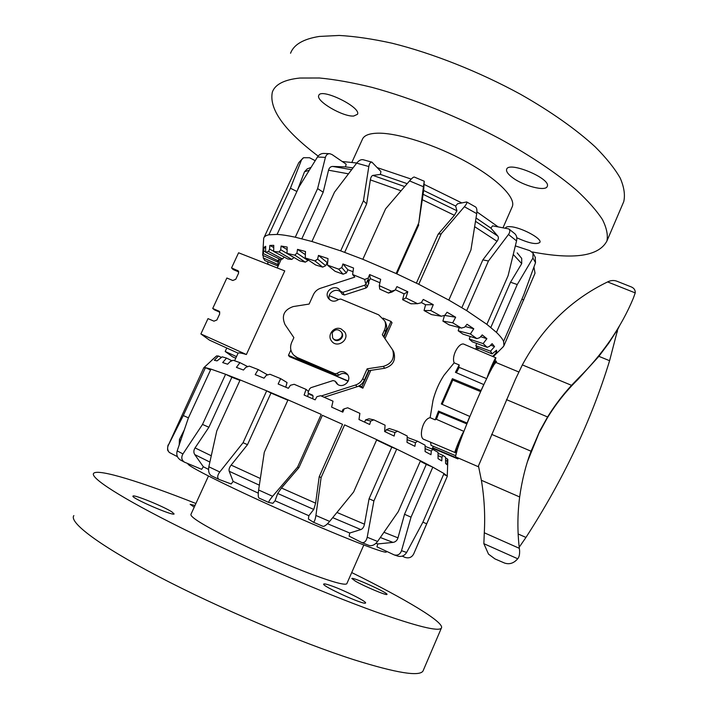 <?xml version="1.0" encoding="UTF-8"?>
<svg xmlns="http://www.w3.org/2000/svg" width="709" height="709" viewBox="0 0 709 709"><rect width="100%" height="100%" fill="white"/><g stroke="black" fill="none" stroke-linecap="round" stroke-linejoin="round"><path stroke-width="1.06" d="M332.973 338.29L333.115 338.477C336.562 343.838 345.407 337.883 341.747 332.654L341.401 332.166M332.184 332.858L332.627 337.856C336.084 343.236 344.955 337.262 341.286 332.016C338.016 328.772 334.985 329.047 332.184 332.858M290.885 349.998L288.466 355.324L289.458 356.671L348.234 380.981M383.994 337.156L391.013 321.425L383.082 318.119M391.013 321.425L392.033 322.737L384.978 338.565M338.548 299.544L329.242 295.662M370.798 370.373L362.857 388.195L358.55 386.139M359.321 385.74L361.847 386.822L369.07 370.63M361.847 386.822L362.857 388.195M348.11 381.274L288.466 355.324M456.215 454.123L455.559 455.648L431.054 445.358L430.576 442.203M463.713 431.692C461.896 433.713 453.928 452.785 455.01 452.537L424.159 439.491C418.363 438.259 422.378 418.975 430.141 417.672L433.022 400.337C435.415 391.129 439.075 382.763 444.02 375.238L454.15 362.84C451.163 355.36 459.671 341.348 464.422 344.406L495.91 357.815L493.003 366.686M238.738 271.919L233.119 269.544L231.559 267.905L238.578 252.785L284.761 270.9L246.386 354.518C241.432 353.029 238.667 352.568 238.082 353.153L234.59 360.748M219.817 312.173L214.41 309.851L212.727 308.442L219.249 311.331L219.728 313.857L216.892 319.981L213.958 321.168L207.994 318.625L200.886 333.948L246.386 354.518M231.559 267.905L238.251 270.918L238.561 273.231L235.743 279.302L232.818 280.498L226.862 278.008L212.727 308.442M238.082 353.153L209.447 340.125L200.886 333.948M495.813 362.804L496.46 361.315L495.547 362.272L494.864 363.841M483.706 384.783L480.941 390.73M467.036 423.193L469.721 416.6M455.559 455.648L456.897 451.394M456.8 457.385L456.596 457.846L456.924 457.438M226.783 348.013L225.187 351.469L232.437 356.698L235.76 358.213M225.187 351.469L236.496 356.6M460.132 441.415L457.633 446.422L461.444 437.586M489.627 372.721L493.349 363.912L491.08 370.045M466.992 422.998L438.499 411.078L439.022 412.275L436.434 419.303M438.499 411.078L435.166 419.852L430.141 417.672M463.846 431.356L435.982 419.108L435.166 419.852M480.915 390.491L452.386 378.695L452.776 380.095L442.15 404.334M452.386 378.695L441.335 403.979L469.677 416.396M454.15 362.84L459.175 364.94L458.9 367.271L486.658 378.641M459.175 364.94L455.435 372.331L483.68 384.526M459.193 367.395L456.383 372.739M480.551 391.581L452.776 380.095M466.761 423.885L439.022 412.275M455.01 452.537L458.439 446.36M458.59 458.165L457.952 458.927L458.067 457.934M456.596 457.846L432.729 447.787M456.206 452.998L455.098 452.519M487.198 377.56C488.333 372.987 495.423 356.946 495.91 357.815M495.547 362.272L494.82 361.962M496.46 361.315L495.228 360.784M341.18 328.976L344.68 331.954C350.14 339.939 336.766 348.952 331.457 340.869C326.716 334.923 334.293 325.67 341.18 328.976M368.786 282.811L367.289 286.879L366.092 287.943L344.379 294.997L342.128 294.12L340.595 291.638M392.883 350.361L393.832 352.125C395.994 360.376 392.919 365.755 384.606 368.272L368.547 370.71L367.156 368.822L383.392 366.358C391.785 363.806 394.886 358.373 392.706 350.033L382.337 334.79L384.562 329.8C385.829 326.84 385.891 323.88 384.748 320.929L378.686 314.84L340.781 299.047L338.707 299.411C334.675 302.167 331.174 301.715 328.214 298.037C323.348 290.601 336.367 283.113 340.293 291.08L342.757 292.338L364.692 285.213L365.897 284.132L367.448 280.684L368.822 283.467M341.304 292.782C336.997 286.817 326.574 292.764 329.455 299.526M385.155 321.753L386.511 325.147L386.724 328.347L383.702 336.731M368.547 370.71L364.266 380.299C362.786 383.445 360.402 385.59 357.106 386.715L324.146 397.253M321.248 395.976L355.59 384.987C358.922 383.853 361.333 381.69 362.831 378.509L367.156 368.822M354.261 277.29L320.565 288.253C317.295 289.387 314.92 291.505 313.431 294.607L309.124 304.064L293.242 306.563C283.99 309.806 281.251 315.815 285.018 324.589L293.872 337.599L291.621 342.553C289.751 347.242 290.451 351.425 293.721 355.12L297.231 357.513L335.038 373.732L337.129 373.377C340.825 370.736 344.228 371.011 347.321 374.21C352.843 380.804 341.871 389.897 336.447 383.223L335.082 381.132L333.035 380.582L310.905 387.681L309.673 388.771L308.087 392.29L308.273 393.167L312.572 395.152L313.059 396.774L312.563 398.706M313.077 396.056L308.309 393.194M336.669 382.754L337.626 384.278M347.782 374.893C344.76 372.845 341.773 372.952 338.831 375.221L336.757 375.575L299.34 359.507L294.332 355.688M258.625 489.981C258.041 494.457 258.129 497.124 258.909 498.002L268.826 502.495C268.481 501.821 269.721 499.748 272.584 496.3L258.625 489.981L264.297 452.245L288.005 399.867L321.23 414.384L297.576 467.098L272.584 496.3M313.272 522.152L323.02 526.353C324.509 526.468 326.716 524.82 329.641 521.407L315.913 515.47C315.213 519.865 314.317 522.081 313.218 522.134L308.397 518.988L308.858 515.718L313.75 509.443L315.62 503.16L319.218 476.678L342.562 424.337L322.391 415.297L298.914 467.648L281.455 488.014L277.689 493.473L275.057 500.767L272.903 503.293L268.862 502.521L258.909 498.01M315.913 515.47L321.106 477.565L344.601 424.868L376.763 439.66L353.631 491.984L329.641 521.407M319.218 476.678L321.106 477.565M367.218 537.245C366.216 541.339 364.373 543.085 361.687 542.491L349.138 536.146L349.732 533.017L360.863 529.57C362.689 528.843 363.894 527.053 364.479 524.199L369.079 498.746L373.9 500.935L396.694 449.098L420.49 460.77L398.272 511.632L377.578 541.463L367.218 537.245L373.9 500.935M368.875 545.363L369.15 545.487C372.128 546.178 374.937 544.831 377.578 541.463M401.516 550.698C400.195 554.287 397.776 555.705 394.266 554.934L376.931 546.834L377.782 543.936L393.008 542.403C395.489 542.004 397.146 540.488 397.979 537.856L404.529 514.273L411.025 517.18L432.809 467.151L443.994 473.541L422.856 522.249L406.629 552.462L401.516 550.698L411.025 517.18M394.266 554.943L398.157 556.219C401.764 556.937 404.582 555.688 406.629 552.462M413.675 553.951L413.666 553.977C411.761 557.469 408.845 558.595 404.91 557.345L402.216 556.14M177.427 456.676L169.274 452.448C167.492 450.224 167.173 447.858 168.299 445.332L203.731 367.882M203.74 367.794L205.45 367.652L183.294 415.554L168.299 445.332M177.179 450.88C176.178 454.735 177.206 457.73 180.254 459.866L184.482 462.171C181.531 460.141 181.025 457.394 182.949 453.937L177.179 450.88L188.381 417.956L210.945 369.105L225.595 374.272L202.508 424.434L182.949 453.937M239.943 380.387L231.852 377.259L208.898 427.252L195.055 447.902C193.584 450.277 193.477 452.51 194.762 454.593L203.341 466.752L201.666 469.323L184.482 462.171M287.854 400.213L270.98 393.043L247.503 444.667L231.134 465.095C229.344 467.444 228.706 469.5 229.22 471.272L233.146 481.438L231.161 483.972L219.081 479.444C217.043 477.955 217.273 475.473 219.755 471.981L208.836 466.779C208.127 471.068 208.933 474.037 211.264 475.677L211.495 475.774M208.836 466.779L216.786 430.904L240.147 379.935L266.69 390.819L243.054 442.726L219.755 471.981M413.666 553.977L447.193 476.537M422.901 522.134L426.384 523.685M443.621 474.392L447.087 475.925L443.994 473.541M342.562 424.337L322.391 415.297M404.529 514.273L426.277 464.404L432.809 467.151L420.49 460.77M369.079 498.746L391.767 447.193L396.694 449.098L376.763 439.66M425.108 446.324L432.782 449.355L431.32 451.084L430.983 454.708L425.09 451.562L425.108 445.181L417.504 441.211L415.447 442.726L414.907 446.324L407.019 442.372L407.205 435.982L397.554 431.214L394.931 432.543L394.142 436.07L384.606 431.506L385.084 425.187L373.865 419.87L370.745 421.031L369.664 424.469L358.993 419.524L359.88 413.365L347.711 407.79L344.219 408.836L342.81 412.151L331.626 407.126L333.008 401.179L320.601 395.693L316.896 396.677L315.168 399.849L304.126 395.037L306.066 389.374L308.477 391.43M438.047 453.343L442.833 455.32L441.973 457.27L441.769 460.885L438.056 458.67L438.038 452.36L432.782 449.355M445.624 458.156L447.485 458.962L447.051 464.687L445.571 463.438L445.624 457.278L442.833 455.32M306.066 389.374L294.164 384.296L290.406 385.279L288.386 388.302L278.158 384.003L280.658 378.641L269.952 374.255L266.318 375.309L264.04 378.189L255.196 374.627L258.227 369.575L249.293 366.119L245.917 367.289L243.453 370.036L236.425 367.377L239.926 362.636L247.787 366.642M258.227 369.575L267.674 374.91M280.658 378.641L287.039 382.541L285.762 387.194M308.468 393.327L307.626 396.561M211.849 360.128L215.935 356.476M239.926 362.636L233.164 360.252L230.177 361.572L227.598 364.213L222.67 362.565L226.543 358.089L222.192 356.84L217.051 360.89L214.34 360.269L218.487 356.033L221.305 357.363M226.543 358.089L232.02 360.757M218.487 356.033L216.6 355.918L203.926 367.617M431.32 451.084L425.099 448.611M441.973 457.27L438.047 455.639M447.184 461.107L445.598 460.425M344.219 408.836L342.988 409.465L341.96 411.761M370.745 421.031L365.614 419.87L368.946 418.78L373.865 419.87M364.612 422.121L365.614 419.87M394.931 432.543L386.263 429.698L389.294 428.537L397.554 431.214M385.315 431.843L386.263 429.698M447.849 459.84L447.485 458.962M407.161 437.391L417.504 441.211M415.447 442.726L407.099 439.633M210.945 369.105L205.45 367.652L210.546 369.965M240.147 379.935L225.595 374.272L231.852 377.259M288.005 399.867L266.69 390.819L270.98 393.043M426.277 464.404L420.277 461.267M391.767 447.193L376.612 440.014M179.217 444.756L179.448 439.483L184.11 430.274M188.434 417.831L183.294 415.554M208.898 427.252L202.508 424.434M247.503 444.667L243.054 442.726M298.914 467.648L297.576 467.098M377.782 543.936L375.974 543.289M349.732 533.017L327.505 523.738M308.858 515.718L275.057 500.767M258.289 493.154L233.146 481.438M208.552 469.438L203.341 466.752M386.44 551.806L386.352 552.001C385.421 554.119 338.627 535.827 283.139 511.109C227.633 486.409 184.934 464.865 188.098 463.73L188.107 463.704M515.372 245.899L529.871 250.676L533.026 253.113L532.929 258.049L535.508 262.676L535.215 257.101M535.508 262.676L523.791 294.82L503.585 341.428C502.521 338.955 500.146 335.951 496.451 332.397L517.26 284.539L532.929 258.049M461.851 307.662L482.847 259.884L497.018 241.308C498.533 239.199 498.79 237.444 497.771 236.044L490.885 228.13L492.587 225.852L508.849 228.936C510.241 230.283 510.117 232.135 508.486 234.484L516.551 240.9C517.171 237.878 516.622 235.503 514.902 233.784L514.814 233.713M516.551 240.9L508.096 275.704L486.879 324.35L466.682 310.622L488.457 260.992L508.486 234.484M414.207 177.028C413.418 176.975 411.858 178.269 409.545 180.91L423.415 186.742L424.248 181.238L423.654 190.482L455.639 206.053L457.606 203.749L466.682 201.959C467.275 202.57 466.513 204.157 464.395 206.718L476.714 213.639C477.175 210.192 476.811 207.985 475.633 207.01M476.714 213.639L470.936 249.949L448.824 300.093L418.771 284.282L441.273 233.686L464.395 206.718M423.415 186.742L418.815 222.848L396.127 273.541L362.831 259.299L385.625 208.809L409.545 180.91M368.822 166.526C369.407 163.407 370.444 161.953 371.915 162.148L380.901 171.489L380.432 174.414L372.907 175.398C371.667 175.717 370.816 177.206 370.355 179.882L366.65 203.917L363.451 200.744L340.674 250.871L311.933 241.494L334.506 192.166L356.654 163.141L368.822 166.526L363.451 200.744M371.915 162.148L362.99 159.693C360.916 159.374 358.807 160.518 356.654 163.141M325.404 157.38C326.131 154.89 327.585 153.667 329.774 153.693L332.034 154.553L346.178 164.213L345.505 166.89L332.689 166.438C330.598 166.518 329.215 167.767 328.533 170.204L323.189 192.21L317.632 188.594L295.29 237.214C288.005 235.618 281.934 234.688 277.077 234.422L298.968 186.963L317.481 157.008L325.404 157.38L317.632 188.594M323.534 153.436C321.035 153.516 319.015 154.704 317.481 157.008M303.018 158.08L298.773 162.671L303.558 157.726L309.523 157.744L315.186 160.668M264.094 237.4L298.773 162.671M533.939 267.098L535.029 273.204L503.948 345.708L502.716 347.295M301.352 160.278L290.424 188.213L268.897 234.785C265.955 235.406 264.218 236.558 263.695 238.259L262.684 255.337L277.308 261.913L277.839 260.797M296.885 191.483L290.424 188.213M310.959 167.421L307.21 168.91L304.516 171.773L297.7 189.578M323.189 192.21L301.839 238.765M366.65 203.917L344.689 252.333M423.654 190.482L418.815 222.848M418.771 224.842L396.836 273.86M416.387 283.113L438.162 234.192L441.273 233.686M395.205 290.052L391.962 292.046L388.505 293.056L391.536 291.177L395.205 290.052L396.925 286.622L407.799 291.762L405.867 297.922L402.623 299.694L404.086 293.872L395.365 289.742M407.799 291.762L404.086 293.872M365.436 282.997L364.71 279.435L368.193 278.114L369.611 274.551L380.68 279.302L379.28 285.665L379.785 289.139L388.505 293.056M341.809 267.612L346.4 272.947L343.076 274.197L338.672 269.154L341.809 267.612L342.934 263.952L353.552 268.029L352.612 274.516L354.775 277.059M317.623 259.131L325.732 265.698L322.684 267.133L314.947 260.93L317.623 259.131L318.456 255.417L328.01 258.59L327.461 265.113L335.073 271.299L343.076 274.197M296.92 253.095L307.981 260.504L305.313 262.153L294.793 255.151L296.92 253.095L297.523 249.364L305.499 251.5L305.224 257.97L315.709 264.998L322.684 267.133M280.702 249.728L293.978 257.562L291.771 259.423L279.16 252.014L280.702 249.728L281.11 246.032L287.163 247.051L287.048 253.379L299.703 260.85L305.313 262.153M284.141 257.057L282.554 258.98L268.614 251.553L269.571 249.063L269.845 245.429L273.763 245.349L273.692 251.482L287.757 258.989L291.771 259.423M279.328 258.945L277.893 260.726L263.349 253.618L263.952 247.423L265.689 246.315L265.547 252.2L280.259 259.397L282.554 258.98M277.458 261.594L278.424 262.029L277.724 264.457L263.278 257.952L264.882 260.602L278.132 266.052M478.522 348.58L477.813 348.013M476.811 349.679L477.529 348.137M402.623 299.694L410.963 303.798L417.566 303.691L421.261 302.708L423.255 299.437L433.27 304.657L430.815 310.551L424.053 310.551L431.542 314.61L441.273 316.241L444.835 315.337L447.051 312.226L455.657 317.233L452.697 322.799L442.895 321.106L449.143 324.89L461.364 328.09L464.634 327.195L467.018 324.261L473.789 328.772L470.386 334.001L458.191 330.775L462.906 334.099L476.856 338.618L479.727 337.679L482.226 334.905L486.888 338.698L483.13 343.599L469.287 339.097L472.309 341.809L487.18 347.33L489.573 346.302L492.108 343.67L494.545 346.604L490.539 351.185L475.828 345.708L477.095 347.72L492.126 353.906L496.504 350.228L496.743 352.213L492.666 356.432M496.743 352.213L495.166 351.567M478.371 348.925L478.619 348.349M494.545 346.604L490.663 345.168M475.828 345.708L476.696 343.44M486.888 338.698L480.622 336.686M469.287 339.097L470.191 336.456M473.789 328.772L465.175 326.539M458.191 330.775L459.202 327.523M455.657 317.233L444.578 315.399M442.895 321.106L444.49 315.452M369.611 274.551L370.346 278.672L368.414 282.04M379.918 282.767L370.346 278.672M342.934 263.952L347.844 269.748L346.4 272.947M353.02 271.707L347.844 269.748M318.456 255.417L327.168 262.534L325.732 265.698M327.664 262.693L327.168 262.534M297.523 249.364L305.366 254.655M281.11 246.032L287.11 249.586M269.845 245.429L273.736 247.512M263.952 247.423L265.645 248.256M368.193 278.114L368.902 281.89M308.22 259.973L307.981 260.504M269.571 249.063L273.692 251.261M263.757 250.959L265.556 251.846M279.745 259.148L278.424 262.029M263.278 257.952L263.199 255.568M274.303 266.797L268.046 264.218L267.594 261.718M424.053 310.551L425.577 304.764L421.368 302.548M278.336 265.618L277.724 264.457M277.308 261.913L277.893 260.726M430.815 310.551L441.273 316.241M452.697 322.799L461.364 328.09M470.386 334.001L476.856 338.618M483.13 343.599L487.18 347.33M490.539 351.185L492.126 353.906M262.684 255.337L263.349 253.618M265.547 252.2L268.614 251.553M273.692 251.482L279.16 252.014M287.048 253.379L294.793 255.151M305.224 257.97L314.947 260.93M327.461 265.113L338.672 269.154M352.612 274.516L364.71 279.435M379.28 285.665L391.536 291.177M405.867 297.922L417.566 303.691M433.27 304.657L425.577 304.764M503.585 341.428L503.948 345.708M486.879 324.35L496.451 332.397M448.824 300.093L466.682 310.622M396.127 273.541L418.771 284.282M340.674 250.871L362.831 259.299M295.29 237.214L311.933 241.494M268.897 234.785L277.077 234.422M455.639 206.053L456.942 210.777L454.398 215.306L438.162 234.192M517.18 252.883L521.691 258.395L521.709 263.633L510.524 282.226L517.26 284.539M490.823 327.461L510.524 282.226M521.913 299.163L523.765 299.996M482.847 259.884L488.457 260.992M476.04 217.973L490.885 228.13M342.217 161.51L356.76 163.008M377.365 167.67L411.211 179.093M424.159 184.429L461.674 202.863M476.9 211.867L497.948 226.738M345.505 166.89L353.011 167.873M380.432 174.414L407.17 183.666M194.231 507.165L190.18 504.338L195.01 505.464M171.924 511.907L174.113 513.936C173.687 516.471 130.217 497.612 133 496.087C133.487 494.2 163.699 506.51 171.924 511.907M332.397 586.183C345.62 590.951 367.262 601.888 365.543 602.996C364.967 605.681 320.787 585.616 323.756 584.03C324.341 583.578 327.221 584.296 332.397 586.183M355.351 581.132L351.815 578.482C352.302 576.621 388.887 593.211 386.972 594.434C386.972 595.87 364.249 586.325 355.351 581.132M346.931 583.454L346.807 583.746C345.079 585.377 333.992 582.452 313.546 574.981C289.378 566.03 255.205 551.159 229.521 538.388C202.942 524.97 190.083 516.958 190.943 514.353L208.464 476.04M351.708 572.562C404.759 598.733 445.376 622.706 441.352 628.13C438.605 631.799 416.6 626.322 375.336 611.716C322.444 592.697 241.14 557.664 181.034 527.788C120.76 497.851 89.626 477.476 93.659 473.328C98.055 468.339 142.527 482.395 195.906 503.496M423.433 670.04L423.007 671.033C419.391 676.732 396.517 673.018 354.385 659.884C300.439 642.646 218.505 607.914 158.692 576.621C98.711 545.274 68.676 522.161 73.86 515.585M505.606 227.793L505.526 227.979C505.951 226.889 507.644 226.463 510.613 226.703C521.124 227.332 542.155 238.578 539.93 242.318C536.873 244.897 529.153 243.373 516.764 237.745M512.279 177.427C507.963 174.148 506.075 171.472 506.625 169.398C508.3 160.686 551.23 178.526 547.268 186.316C546.036 191.873 523.242 185.962 512.279 177.427M353.694 116.046C342.979 116.958 315.78 101.121 318.74 95.555C320.557 87.349 361.457 107.183 357.496 114.291L353.694 116.046M351.903 162.281L362.281 139.576C363.797 135.508 369.034 133.372 377.977 133.177C397.784 132.796 435.707 144.902 466.513 161.909C497.39 178.907 515.727 197.519 512.377 206.408L511.96 207.347M318.146 156.104C284.087 130.323 268.826 108.973 272.353 92.055C275.154 84.344 284.309 79.674 299.81 78.043L319.431 77.999C334.87 79.452 352.364 82.563 371.897 87.34C412.266 98.223 459.113 117.047 500.705 139.265C531.245 156.14 557.274 173.714 576.452 190.145C587.956 200.807 596.615 210.608 602.437 219.551C606.629 227.881 608.118 235.033 606.913 241.007C598.813 256.259 573.856 259.902 532.051 251.908M290.548 53.246C293.792 44.596 303.346 38.995 319.218 36.451L339.194 35.45C354.837 36.31 372.482 38.906 392.121 43.231C432.667 53.299 479.381 71.813 520.61 94.332C550.858 111.49 576.47 129.641 595.197 146.86C606.39 158.08 614.73 168.494 620.224 178.101C624.097 187.096 625.276 194.931 623.76 201.604L622.706 204.068M518.793 371.986L496.327 362.627C493.668 357.726 450.773 458.581 456.153 457.101L478.69 466.885M530.04 454.088L538.902 433.288L527.54 461.444M530.252 453.423L539.336 431.994M515.487 379.209L522.347 364.905C542.731 327.266 571.144 299.606 607.595 281.925L608.623 281.446C611.645 280.232 614.552 280.215 617.326 281.384L631.373 286.959C634.112 288.164 635.406 290.141 635.237 292.906L633.314 298.232C627.412 312.474 619.701 326.539 610.201 340.409C600.736 354.057 590.198 366.588 578.597 378.003L571.534 385.333C562.308 395.462 554.323 406 547.587 416.963L539.983 430.638L531.05 451.225C525.777 465.113 521.975 480.356 519.653 496.956C517.446 513.91 517.34 531.032 519.325 548.323L519.626 550.849C519.715 554.615 519.085 557.256 517.721 558.763C513.857 563.247 509.479 564.674 504.569 563.052L494.953 558.905L488.51 554.137L483.857 543.679L484.291 532.778C485.275 515.053 484.3 497.55 481.376 480.268L478.46 465.902L515.487 379.209M538.902 433.288L546.958 418.567C555.59 404.263 565.906 391.235 577.915 379.475L598.892 356.335L608.765 343.129L617.787 329.136L609.589 360.713C591.315 420.543 563.433 479.452 525.954 537.431L519.201 547.224M617.84 329.162L619.524 325.794M219.613 311.765L218.682 310.967M238.649 271.6L237.506 270.386M367.289 286.879L365.897 284.132M366.092 287.943L364.692 285.213M344.379 294.997L342.757 292.338M385.767 332.096L384.562 329.8M384.606 368.272L383.392 366.358M364.266 380.299L362.831 378.509M357.106 386.715L355.59 384.987M312.829 395.445L312.146 394.886M310.462 394.922L308.459 393.282M337.094 383.347L335.375 381.593M338.831 375.221L337.129 373.377M336.757 375.575L335.038 373.732M299.34 359.507L297.231 357.513M397.979 537.856L383.994 532.299M380.352 537.519L393.008 542.403M364.479 524.199L336.97 512.456M332.716 517.659L360.863 529.57M315.62 503.16L281.455 488.014M277.689 493.473L313.75 509.443M260.336 478.495L231.134 465.095M229.22 471.272L259.343 485.178M180.698 440.324L179.448 439.483M211.229 455.745L195.055 447.902M194.762 454.593L209.855 462.055M304.516 171.773L309.213 170.24M328.533 170.204L348.429 173.829M351.611 169.69L332.689 166.438M370.355 179.882L401.064 190.783M404.662 186.582L372.907 175.398M421.979 199.557L454.398 215.306M456.942 210.777L422.777 194.151M474.675 226.703L497.018 241.308M497.771 236.044L475.517 221.323M513.316 254.513L521.709 263.633M577.915 379.475L578.597 378.003M518.146 533.983L525.954 537.431M598.892 356.335L609.589 360.713M616.431 331.36L617.468 331.777M607.595 281.925L635.237 292.906M483.857 543.679L517.721 558.763M522.347 364.905L571.534 385.333M506.474 399.628L547.587 416.963M491.621 434.351L531.05 451.225M484.291 532.778L519.325 548.323M481.376 480.268L519.653 496.956M341.747 332.654L341.286 332.016M281.305 259.148L277.263 267.958M476.652 346.923L475.668 349.191M433.305 446.307L432.091 449.081M457.952 458.927L432.499 448.141M368.831 282.9L367.466 280.108M328.622 298.631L328.214 298.037M385.944 323.313L384.748 320.929M393.832 352.125L392.706 350.033M336.802 382.895L335.082 381.132M336.943 383.729L336.447 383.223M313.218 522.134L323.02 526.353M361.687 542.5L369.15 545.487M168.352 451.119C167.448 450.853 167.351 448.797 168.077 444.96M211.264 475.677L219.081 479.444M447.29 476.315L417.229 545.655M447.84 459.565L447.264 476.218M386.618 551.389L386.352 552.001M535.455 257.624L533.035 253.113M514.902 233.784L508.849 228.936M475.633 207.001L466.682 201.95M424.257 181.238L414.216 177.02M329.774 153.693L323.543 153.428M277.37 261.683L277.671 261.018M493.251 356.689L503.443 346.568M363.797 545.008L346.807 583.746M441.352 628.13L423.007 671.033M503.08 227.589L512.377 206.408M606.913 241.007L623.76 201.604M546.958 418.567L547.463 417.176M608.765 343.129L610.201 340.409"/></g></svg>
